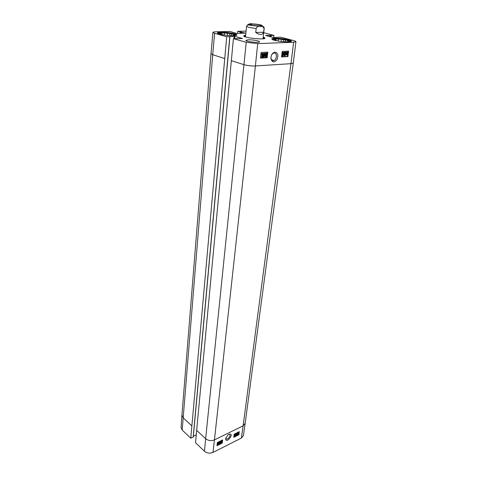 <?xml version="1.0" encoding="UTF-8"?>
<svg xmlns="http://www.w3.org/2000/svg" width="477" height="477" viewBox="0 0 477 477"><rect width="100%" height="100%" fill="white"/><g stroke="black" fill="none" stroke-linecap="round" stroke-linejoin="round"><path stroke-width="0.72" d="M231.262 35.644L226.247 35.274M223.445 34.893L219.128 33.676L220.016 33.414L219.969 33.915M233.408 35.417L233.503 34.404L235.089 34.845L232.52 35.662M221.036 34.243L221.137 33.08L222.008 32.824L221.865 34.487M227.314 35.37L227.505 33.229L231.488 33.843L231.321 35.644M229.92 33.408L229.723 35.536M222.008 32.824L224.423 33.002L224.25 35.018M218.329 33.652L218.335 33.652C215.735 31.345 238.834 33.676 235.871 35.423L235.859 35.429M220.016 33.414L221.137 33.08M224.423 33.002L227.505 33.229M231.488 33.843L233.503 34.404M286.534 41.887L281.239 41.505M278.288 41.094L273.685 39.847L274.4 39.567L274.347 40.026M287.553 41.803L287.72 40.539L289.444 40.998L287.339 41.898M275.187 40.253L275.312 39.209L276.016 38.935L275.831 40.456M281.18 41.493L281.448 39.329L285.532 39.961L285.3 41.797M283.827 39.508L283.553 41.696M276.016 38.935L278.401 39.108L278.163 41.058M272.766 39.716L272.772 39.71C270.226 37.367 293.379 39.973 290.338 41.69L290.32 41.702M274.4 39.567L275.312 39.209M278.401 39.108L281.448 39.329M285.532 39.961L287.72 40.539M253.043 25.388L258.087 25.925M252.047 24.1L250.365 24.303C248.38 25.209 262.678 26.736 260.931 25.436C259.094 24.655 256.137 24.214 252.047 24.1M252.333 23.892C250.401 23.385 248.606 23.904 246.943 25.448M263.626 32.263C262.32 35.185 259.697 35.25 255.738 32.454L256.161 28.537C256.835 26.927 257.866 26.181 259.255 26.307L262.648 26.45L264.061 28.381L263.626 32.263L255.738 32.454M263.167 54.45L262.577 53.806L262.058 54.718L262.535 55.541L263.37 55.189L262.893 57.127L261.551 57.198L261.605 56.757L262.678 56.703L262.934 55.69L262.404 55.952L261.7 54.777L262.016 53.883L262.773 53.388L263.519 54.396L262.803 54.342L262.648 53.782M262.219 55.427L263.065 55.147M262.702 55.04L263.37 55.189M261.605 56.757L261.235 56.65L261.551 57.198M261.235 56.65L262.678 56.703M262.308 56.59L262.475 55.94M262.022 55.839L261.33 54.67L262.129 53.341L262.821 53.388M266.196 56.996L265.665 57.025L265.272 53.865L264.121 57.109L263.644 57.133L264.073 53.388L264.413 53.37L264.055 56.507L265.516 53.317L265.922 56.459L266.291 53.275L266.631 53.257L266.196 56.996M265.009 54.616L265.301 56.912L265.665 57.025M264.073 53.388L263.703 53.281L263.274 57.025L263.644 57.133M263.703 53.281L264.413 53.37M264.246 54.843L264.83 53.221L265.194 53.329M264.83 53.221L265.516 53.317M265.719 54.903L265.922 53.168L266.291 53.275M265.922 53.168L266.631 53.257M286.355 54.241L286.945 52.47L287.357 52.482L286.355 54.241M286.319 53.674L287.148 52.536L287.518 52.637M286.438 54.426L287.601 52.822L287.011 54.599L286.438 54.426M286.528 54.527L287.273 53.275M285.985 55.046L286.069 53.585L286.915 52.178L287.703 52.381L287.965 52.017L287.887 53.484L287.047 54.897L285.604 54.927M285.556 54.861L285.872 54.897M285.508 54.789L286.152 54.515M285.783 54.414L285.699 53.478L286.546 52.071L287.285 52.124M287.422 52.16L287.965 52.017M284.298 52.309L286.009 52.226L284.286 54.998L284.691 55.612L285.61 54.879L284.638 55.988L283.958 55.004L285.514 52.685L284.244 52.75L283.928 52.208L286.009 52.226M284.399 55.499L284.924 54.742L285.294 54.849M284.924 54.742L285.61 54.879M284.232 55.887L283.588 54.903M283.654 54.616L285.067 52.709M283.928 52.208L284.244 52.75M282.801 55.696L282.432 55.588L283.07 52.685L283.398 54.175L283.076 55.439L282.688 55.726L282.36 54.229L282.962 52.709M282.64 56.101C282.08 56.155 281.877 55.535 282.032 54.247L282.891 52.357L283.66 52.661L283.726 54.157L282.64 56.101M282.271 55.994L281.704 55.576M282.044 52.726L283.099 52.303M281.567 56.757L287.339 56.441L287.601 54.384M287.911 51.999L288.019 51.164M287.905 56.602L281.543 56.954L282.199 51.444L288.585 51.134L287.905 56.602L287.339 56.441M267.168 57.753L260.466 58.122L261.068 52.47L267.788 52.148L267.168 57.753L266.601 57.586L267.227 52.172M260.49 57.92L266.601 57.586M274.156 53.03C277.25 52.697 277.036 59.494 273.959 60.519L273.291 60.662C272.063 60.645 271.3 59.828 271.014 58.224L270.972 57.681C271.079 55.517 271.902 54.02 273.44 53.203L274.156 53.03M275.02 52.13C272.552 52.709 271.186 54.712 270.906 58.14L270.96 58.832C272.23 62.565 274.221 62.869 276.934 59.756C278.646 55.547 278.008 53.007 275.02 52.13M265.617 35.483L273.464 37.576L280.744 37.194L293.707 40.611C295.203 41.01 295.943 41.374 295.937 41.702L293.647 42.25L257.717 43.604L246.233 42.298L233.414 38.655L195.504 442.728L204.472 451.26C207.03 453.269 209.862 453.657 212.975 452.423L241.398 438.071L243.389 435.608L245.166 423.332L243.115 425.812L290.952 63.674L255.398 65.969L257.717 43.604M221.012 32.174C226.927 31.977 237.307 33.742 236.884 34.899C237.242 36.801 216.749 34.732 217.429 32.931C217.536 32.49 218.728 32.239 221.012 32.174M274.949 38.273C280.697 38.017 291.876 39.973 291.375 41.177C291.656 43.091 271.133 40.778 271.884 38.983C271.985 38.583 273.005 38.345 274.949 38.273M248.231 39.794C252.327 39.609 259.882 40.933 259.548 41.791C259.756 43.18 245.411 41.648 245.905 40.336L248.231 39.794M263.137 37.761L264.282 38.554M244.313 36.419L245.601 35.888M245.673 35.191L244.057 35.59C240.42 37.6 267.841 40.527 264.711 37.796L263.215 37.069M237.48 33.372L237.689 31.309L245.327 33.151L236.473 33.396L230.141 31.476L215.795 31.798C213.952 31.846 212.992 32.048 212.909 32.4L211.013 53.668M229.836 36.651L193.298 436.938L190.776 438.22L226.694 36.741L214.602 33.301L212.909 32.4M226.694 36.741L234.744 36.353L242.525 38.536L233.414 38.655M265.641 35.417L273.941 35.405L273.691 37.617M263.703 32.704L273.941 35.405M237.689 31.309L246.084 31.124M236.777 434.821L236.485 434.392L237.355 434.666L237.856 433.945L237.737 433.635L236.854 434.159L237.194 432.991L238.214 432.484L237.176 433.748L237.94 433.36L238.124 433.784L236.926 434.958L236.747 434.625L237.594 433.712L237.856 433.945M236.914 432.83L236.854 434.159M237.349 433.182L237.868 433.349M234.66 434.225L235.066 434.022L235.411 435.519L236.622 433.247L236.342 435.334L236.312 433.718L235.233 435.889L234.881 434.404L234.38 436.312L234.463 434.046M235.286 434.952L235.954 433.307M235.876 434.791L236.079 435.465M234.803 434.952L235.233 435.889M234.386 434.088L234.38 436.312M218.4 443.187L217.476 444.492L218.4 443.187M217.792 444.039L218.108 443.598M218.323 443.121L217.399 444.427L218.323 443.121M217.411 443.801L217.762 443.3M217.268 443.103L218.418 442.37L218.776 442.65L217.804 444.624L217.041 444.969M218.418 442.37L218.776 442.65M217.047 444.928L217.118 444.331M217.154 444.045L218.681 442.614M220.171 443.413L218.764 444.117L220.088 442.012L219.73 441.845L218.997 442.584L220.189 441.541L219.158 443.688L220.171 443.413M218.651 443.485L219.819 441.803M219.104 441.666L218.997 442.584M219.605 443.091L220.201 443.169M220.851 442.101L221.578 440.992L221.167 442.751L220.851 442.101M220.827 442.543L221.459 440.992M221.406 440.814L221.769 440.742L221.966 441.547L221.143 442.966L220.684 442.99L221.203 440.623M220.684 442.99L220.314 442.06M220.356 441.756L220.797 440.826M217.029 445.065L221.847 442.662L222.157 440.152M233.766 437.32L234.189 434.183L239.323 431.637L238.888 434.762L233.766 437.32M233.855 436.67L238.458 434.374L238.798 431.9M238.888 434.762L238.458 434.374M216.952 445.721L217.333 442.543L222.67 439.895L222.276 443.061L216.952 445.721M222.276 443.061L221.847 442.662M228.948 434.297L229.431 434.32C230.588 435.537 229.992 437.057 227.636 438.876L226.396 439.084L225.734 438.119M228.811 434.362L227.917 434.941L225.651 438.506C225.824 445.089 235.698 432.144 228.811 434.362M196.172 434.905L193.364 436.24M191.778 425.806L183.09 417.727L181.928 415.151L181.069 427.505L182.19 430.051L190.776 438.22M250.598 25.09C244.939 23.641 255.034 23.51 260.609 24.941C266.41 26.384 256.28 26.563 250.598 25.09M262.648 26.45C263.465 26.348 263.984 26.933 264.216 28.197L264.061 28.381M256.161 28.537L248.767 27.356L246.573 26.307L245.494 36.926M261.33 54.67L261.7 54.777M261.646 53.77L262.016 53.883M262.404 53.281L262.773 53.388M287.261 53.4L287.631 53.507M285.687 54.002L286.057 54.104M285.699 53.478L286.069 53.585M286.784 52.017L287.154 52.124M283.594 54.903L283.958 55.004M284.548 53.317L284.918 53.424M282.706 55.332L283.076 55.439M283.028 54.074L283.398 54.175M282.748 52.202L283.117 52.309M295.937 41.702L293.283 62.97L290.952 63.674L293.647 42.25M224.607 58.516L212.712 54.724L214.602 33.301M241.398 438.071L243.115 425.812L214.441 439.901L255.398 65.969C251.331 66.1 247.468 65.659 243.807 64.639L231.208 60.621M212.975 452.423L214.441 439.901C211.228 441.142 208.3 440.742 205.647 438.709L246.233 42.298M182.19 430.051L212.712 54.724L211.013 53.68L181.928 415.133M293.283 62.97L245.166 423.332M204.472 451.26L205.647 438.709L196.566 430.26M241.451 32.084L241.332 33.277M240.968 32.031L240.843 33.289M240.647 32.037L240.521 33.295M240.169 31.983L240.038 33.307M270.984 36.914L271.151 35.483M270.674 35.429L270.513 36.789M270.381 35.352L270.22 36.711M269.899 35.298L269.749 36.586M234.744 36.353L234.529 38.619M234.243 36.3L234.022 38.631M229.795 36.651L193.191 437.069M260.46 25.853L260.931 25.436M250.735 24.816L250.365 24.303M264.216 28.197L263.024 38.798M246.573 26.307C247.688 24.583 246.782 24.816 250.109 25.203L259.255 26.313M262.702 55.499L262.332 55.392M262.493 53.454L262.129 53.341M286.641 54.497L287.011 54.599M286.915 52.178L286.546 52.071M284.847 55.582L284.477 55.475M282.891 52.357L282.521 52.249M271.014 58.224L270.96 58.832M270.972 57.681L270.906 58.14M273.959 60.513L271.61 59.81M264.133 38.303L264.711 37.796M244.516 36.204L244.057 35.59M226.39 439.084L225.824 438.572M229.926 36.628L193.298 436.938"/></g></svg>
